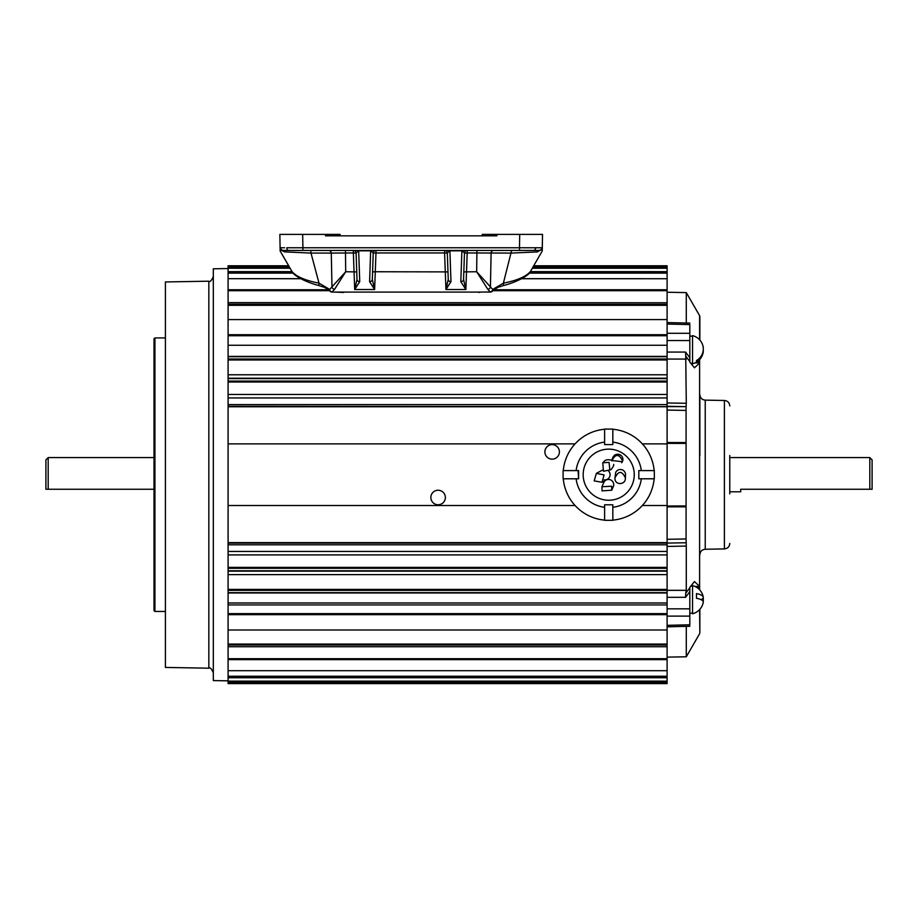 <?xml version="1.0" encoding="UTF-8"?>
<svg xmlns="http://www.w3.org/2000/svg" width="918" height="918" viewBox="0 0 918 918"><rect width="100%" height="100%" fill="white"/><g stroke="black" fill="none" stroke-linecap="round" stroke-linejoin="round"><path stroke-width="1.38" d="M559.406 451.885A7.252 7.252 0 0 0 552.143 444.633A7.252 7.252 0 0 0 544.89 451.885A7.252 7.252 0 0 0 552.143 459.138A7.252 7.252 0 0 0 559.406 451.885M445.356 497.499A7.252 7.252 0 0 0 438.104 490.246A7.252 7.252 0 0 0 430.852 497.499A7.252 7.252 0 0 0 438.104 504.751A7.252 7.252 0 0 0 445.356 497.499M667.099 572.488L667.099 592.971L228.089 592.971L228.089 571.099L667.099 571.099L667.099 572.488M228.089 544.799L667.099 544.799L667.099 571.157L228.089 571.157L228.089 505.508L575.081 505.508M228.089 374.774L667.099 374.774L667.099 378.285L228.089 378.285L228.089 356.413L667.099 356.505L667.099 345.271L228.089 345.271M228.089 394.476L667.099 394.476L667.099 404.586L228.089 404.586M575.081 443.876L228.089 443.876L228.089 505.508M667.099 539.302L686.079 538.969L686.285 546.084L667.099 546.417L667.099 543.089L686.079 542.756L667.099 543.089L667.099 443.876L642.336 443.876M681.374 406.548L667.099 406.295L667.099 443.876M667.099 406.295L667.099 402.968L686.285 403.3L686.079 406.628L228.089 406.272L228.089 443.876M667.099 505.508L642.336 505.508M667.099 543.112L228.089 543.112M530.34 271.625L667.099 271.648L667.099 265.772L533.714 265.772L542.228 251.027L530.386 271.544C526.06 276.628 517.052 280.495 503.385 283.157L511.636 250.442M521.665 278.682L667.099 278.728L667.099 271.648L530.329 271.648M667.099 374.774L667.099 356.413L228.089 356.413L228.089 302.642L667.099 302.768L667.099 278.728L521.573 278.728M685.562 352.076L689.82 357.745L689.82 361.566L685.735 356.127L685.562 352.076L667.099 352.076L667.099 319.579L228.089 319.579L667.099 319.579L667.099 302.768L228.089 302.768L228.089 278.682L300.817 278.728M667.099 394.476L667.099 378.227L228.089 378.227L228.089 406.272M667.099 590.32L686.285 590.32L685.735 593.257L689.82 587.818L689.82 591.64L685.562 597.308L667.099 597.308L667.099 613.649L228.089 613.649L228.089 592.971L667.099 592.971L667.099 602.977L228.089 602.977M667.099 613.649L667.099 629.989L228.089 629.989L228.089 613.649M667.099 629.989L667.099 646.742L228.089 646.742L228.089 629.989L667.099 629.989M667.099 646.742L667.099 670.702L228.089 670.702L228.089 646.742L667.099 646.742M667.099 670.702L667.099 677.759L228.089 677.759L228.089 670.702L667.099 670.702M300.725 278.682L228.089 278.682L228.089 268.538L213.309 268.802L213.309 680.582L228.089 680.846L228.089 677.759L667.099 677.759L667.099 683.612L228.089 683.612L228.089 682.946L667.099 682.946M228.089 682.223L667.099 682.223L228.089 682.223L228.089 681.133L667.099 681.133M292.05 271.625L228.089 271.648L292.062 271.648M290.099 268.251L228.089 268.251L228.089 267.161L289.468 267.161L228.089 267.161M289.055 266.438L228.089 266.438L228.089 265.772L288.677 265.772L282.824 255.64M154.924 611.468L154.924 337.916L154.006 338.822L154.006 610.562L154.924 611.468L165.412 611.468M208.834 281.195L165.412 281.952L165.412 667.432L208.834 668.189L208.834 281.195C209.97 282.296 211.461 280.77 213.309 276.628M699.849 455.489L699.849 394.66C700.17 397.942 701.96 399.766 705.231 400.133L705.231 549.251C701.96 549.618 700.17 551.443 699.849 554.724M699.849 609.322L699.849 632.812L699.849 609.322M699.195 589.345L699.688 586.418L694.444 581.576L689.82 587.325L689.82 624.997M729.776 455.489L729.776 493.895M686.285 626.363L686.285 656.795L667.099 657.127M686.285 546.084L686.285 590.32M685.735 356.127L686.285 403.3M686.285 359.064L667.099 359.064M699.608 339.798L699.608 315.666L686.285 292.59L686.285 323.021M686.079 406.628L686.079 538.969M686.079 410.415L667.099 410.082M667.099 333.28L689.82 333.28L689.82 362.059L694.444 367.808L699.688 362.966L699.195 360.04M689.82 324.387L689.82 333.28M689.82 324.593L667.099 324.054M667.099 625.33L689.82 624.791M689.82 616.104L667.099 616.104M685.562 597.308L685.735 593.257M686.079 442.556L667.099 442.533L667.099 443.383L686.079 443.405M686.079 505.979L667.099 506.002L667.099 506.851L686.079 506.828M699.849 340.062L699.849 316.572L699.849 340.062M638.813 478.794L638.813 470.59L654.327 470.59L654.327 478.794L638.813 478.794L638.813 470.59M583.171 474.686A25.543 25.543 0 0 0 608.714 500.241A25.543 25.543 0 0 0 634.258 474.686A25.543 25.543 0 0 0 608.714 449.143A25.543 25.543 0 0 0 583.171 474.686A25.543 25.543 0 0 1 608.714 449.143A25.543 25.543 0 0 1 634.258 474.686M578.111 470.59L578.604 478.794L563.101 478.794L563.101 470.59L578.604 470.59L578.604 478.794M576.114 478.794A32.853 32.853 0 0 0 604.606 507.298M604.606 504.797L612.822 504.797L612.822 520.311L604.606 520.311L604.606 504.797L612.822 504.797M612.822 507.298A32.853 32.853 0 0 0 641.315 478.794M612.822 444.587L604.606 444.587L604.606 429.073L612.822 429.073L612.822 444.587L604.606 444.587L604.606 442.086A32.853 32.853 0 0 0 576.114 470.59M604.606 429.257A45.613 45.613 0 0 0 563.285 470.59M563.285 478.794A45.613 45.613 0 0 0 604.606 520.127M612.822 520.127A45.613 45.613 0 0 0 654.144 478.794M641.315 470.59A32.853 32.853 0 0 0 612.822 442.086M654.144 470.59A45.613 45.613 0 0 0 612.822 429.257M524.545 252.461L537.523 251.911A2.743 2.284 90 0 1 539.554 250.442L282.836 250.442A2.743 2.743 0 0 1 280.105 247.757L284.603 247.768M519.485 250.442L519.485 247.757L542.286 247.757L542.228 251.027L542.527 234.388L496.913 234.388L496.89 235.846L325.5 235.846L325.477 234.388L295.103 234.388L302.676 234.388L302.906 247.757L519.485 247.757L519.714 234.388L526.37 234.388M279.887 235.846L280.151 251.027L292.004 271.544L280.151 251.027L288.665 265.772L228.089 265.772M478.703 292.463L480.757 292.062M490.384 291.993L482.352 292.062L490.384 292.062A2.743 2.743 0 0 0 492.335 291.247L492.335 291.247A2.743 2.031 44.4 0 0 492.725 289.422A2.743 2.306 111 0 1 490.384 291.993L487.814 289.308L476.671 271.751L492.725 289.422L503.385 283.157A2.743 1.09 75.6 0 1 502.926 285.716L502.926 285.716C519.255 281.482 529.697 274.528 530.386 271.544L542.228 251.027L533.725 265.772L667.099 265.772M537.523 251.911L542.274 248.652L537.523 251.911L511.395 253.081L467.205 252.943L465.862 289.526L460.813 281.677L461.892 250.809L449.9 250.809L450.979 281.677L445.941 289.526L444.587 252.943L375.978 252.943L374.624 289.526L369.587 281.677L370.665 250.809L358.663 250.809L359.741 281.677L354.704 289.526L353.361 252.943L331.283 253.081A2.743 2.662 90 0 0 328.621 250.442M334.577 289.308A2.743 2.272 -153.9 0 1 331.972 287.059L331.283 253.081L310.995 253.081L319.005 283.157L329.665 289.422L345.707 271.751L334.577 289.308L332.006 291.993L343.688 292.463M280.151 251.027L279.864 234.388L302.676 234.388M280.621 249.306L282.836 250.442L295.103 250.442M482.283 235.846L482.306 234.388L496.913 234.388M340.085 234.388L325.488 234.388L340.085 234.388L340.108 235.846M295.103 234.388L294.471 234.388M493.769 250.442A2.743 2.662 90 0 0 491.107 253.081L490.419 287.059A2.743 2.272 153.9 0 1 487.814 289.308M345.455 250.442L345.707 271.751L356.746 271.9L357.01 279.405L356.092 253.081A2.743 2.743 0 0 0 353.361 250.442L353.361 252.943L356.092 253.081L358.663 250.442M370.665 250.442L373.236 253.081L375.978 252.943L375.978 250.442A2.743 2.743 0 0 0 373.236 253.081L372.318 279.405L372.582 271.9L375.324 271.751L447.984 271.9L448.248 279.405L447.318 253.081L447.984 271.9M464.474 253.081L467.205 252.943L467.205 250.442A2.743 2.743 0 0 0 464.474 253.081L463.556 279.405L464.474 253.081L461.892 250.442M294.012 247.768L286.829 247.768M283.41 247.768L281.459 247.768M540.931 247.768L535.607 247.768A2.743 1.939 -90 0 1 533.679 250.442M519.714 234.388L527.919 234.388M288.711 250.442A2.743 1.939 -90 0 1 286.783 247.768L302.906 247.757L302.906 250.442M310.754 250.442L310.995 253.081L284.855 251.911L280.116 248.652M319.464 285.716C303.525 281.642 292.567 274.482 292.004 271.544C296.33 276.628 305.327 280.495 319.005 283.157A2.743 1.09 104.4 0 0 319.464 285.716L319.464 285.716C325.408 287.942 323.193 285.968 330.044 291.247L330.044 291.247A2.743 2.743 0 0 0 332.006 292.062L341.634 292.062M281.287 250.304L284.855 251.911A2.743 2.284 90 0 0 282.836 250.442M287.288 252.002L296.032 252.381M541.941 249.053L542.286 247.757A2.743 2.743 0 0 1 539.554 250.442L541.781 249.306M280.105 247.757L280.334 248.812M282.824 250.442L282.078 250.339M332.006 291.993A2.743 2.306 69 0 1 329.665 289.422A2.743 2.031 135.6 0 0 330.044 291.247M369.587 281.677A2.743 2.375 -178 0 0 372.318 279.405L374.624 289.526L354.704 289.526L357.01 279.405A2.743 2.375 178 0 0 359.741 281.677M460.813 281.677A2.743 2.375 -178 0 0 463.556 279.405L465.862 289.526L445.941 289.526L448.248 279.405A2.743 2.375 178 0 0 450.979 281.677M447.318 253.081A2.743 2.743 0 0 0 444.587 250.442L444.587 252.943L447.318 253.081L449.9 250.442M701.088 599.683A14.332 4.406 180 0 0 703.291 597.343A14.332 4.406 180 0 0 703.268 597.09A14.332 4.406 180 0 0 696.475 593.59L696.475 598.272A14.332 4.406 0 0 1 703.291 602.024A14.332 4.406 0 0 1 703.268 602.265A14.55 14.55 0 0 1 692.551 613.775L692.551 585.592A14.55 14.55 0 0 1 703.268 597.09M689.82 613.235L692.551 613.098M701.088 357.722A14.55 14.55 0 0 1 692.551 363.792L692.551 335.609A14.55 14.55 0 0 1 701.088 341.68A14.332 13.644 180 0 1 703.291 348.943A14.332 13.644 180 0 1 696.475 360.556L696.475 362.071A14.332 13.644 0 0 0 701.088 357.722A14.332 13.644 0 0 0 703.291 350.458A14.332 13.644 0 0 0 703.268 349.701M696.475 362.071L696.475 360.556M703.234 351.663A14.332 4.406 0 0 1 703.291 352.042A14.332 4.406 0 0 1 703.268 352.294M703.234 347.75A14.332 4.406 180 0 0 703.291 347.36A14.332 4.406 180 0 0 703.268 347.119A14.332 4.406 180 0 0 703.085 346.602M703.234 597.721A14.332 13.644 180 0 1 703.291 598.926A14.332 13.644 180 0 1 703.085 601.267M703.234 601.634A14.332 13.644 0 0 0 703.291 600.441A14.332 13.644 0 0 0 703.268 599.683M692.551 345.375L692.551 337.193M689.82 337.193L689.82 336.149L692.551 336.149M869.816 457.589L872.1 459.872L872.1 489.248L869.816 489.248L869.816 457.589L729.776 457.589M869.816 489.248L740.723 489.248L740.723 491.796L729.776 491.796M48.184 489.248L48.184 457.589L45.9 459.872L45.9 489.248L154.006 489.248M604.182 479.85A5.198 5.198 0 0 0 608.645 471.106M604.101 474.916L602.024 482.26L594.187 480.906L596.333 473.39L604.101 474.916M610.045 469.867L603.493 471.29L602.759 462.729L609.059 462.385L609.85 470.005C610.963 469.993 612.226 468.536 613.637 465.598A5.198 5.198 0 0 0 613.694 464.416M612.008 460.87A5.198 5.198 0 0 0 610.24 459.815M621.704 462.741L622.897 459.413A5.198 5.198 0 0 1 622.163 462.087A5.198 5.198 0 0 0 620.878 455.305A5.198 5.198 0 0 0 612.754 457.818M611.996 460.538C615.462 453.779 618.927 453.779 622.393 460.526L622.266 461.708L611.996 460.538L612.099 459.459C613.591 454.536 616.517 453.159 620.878 455.305M625.365 477.899L625.537 473.975A5.198 5.198 0 0 0 625.537 473.975A5.198 5.198 0 0 0 615.726 472.391L614.968 477.899C618.48 470.613 621.945 470.613 625.365 477.899C625.984 485.335 614.234 485.484 614.968 477.899M612.926 487.412A5.198 5.198 0 0 0 609.759 479.609A5.198 5.198 0 0 0 603.906 482.248M611.675 486.207L611.744 490.212L602.036 490.878L601.933 486.758L611.675 486.207M667.099 574.611L228.089 574.611M667.099 554.908L228.089 554.908M667.099 397.942L228.089 397.942M665.642 404.586L229.913 404.586M228.089 551.443L667.099 551.443M667.099 406.766L228.089 406.766M667.099 542.618L228.089 542.618M667.099 681.89L228.089 681.89M667.099 676.245L228.089 676.245M667.099 677.071L228.089 677.071M667.099 644.08L228.089 644.08M667.099 645.044L228.089 645.044M667.099 589.402L228.089 589.402M667.099 590.377L228.089 590.377M667.099 592.661L228.089 592.661M667.099 567.37L228.089 567.37M667.099 568.311L228.089 568.311M667.099 570.766L228.089 570.766M667.099 658.699L228.089 658.699M667.099 659.64L228.089 659.64M667.099 614.658L228.089 614.658M667.099 604.916L228.089 604.916M667.099 266.438L533.335 266.438M667.099 267.494L532.727 267.494M289.663 267.494L228.089 267.494M667.099 267.161L532.91 267.161L667.099 267.161M667.099 268.251L532.291 268.251M667.099 272.313L529.893 272.313M292.498 272.313L228.089 272.313M667.099 273.128L529.238 273.128M293.152 273.128L228.089 273.128M667.099 304.34L228.089 304.34M667.099 305.304L228.089 305.304M667.099 359.007L228.089 359.007M667.099 356.723L228.089 356.723M667.099 359.982L228.089 359.982M667.099 381.073L228.089 381.073M667.099 378.618L228.089 378.618M667.099 382.014L228.089 382.014M667.099 290.685L492.909 290.685M329.47 290.685L228.089 290.685M667.099 289.744L494.045 289.744M328.346 289.744L228.089 289.744M667.099 335.736L228.089 335.736M667.099 334.726L228.089 334.726M699.608 586.338L699.608 363.046M699.849 632.812L699.608 609.586M699.608 589.781L699.608 587.945M729.776 543.445C729.466 546.715 727.676 548.539 724.394 548.907L724.394 400.477L705.231 400.133M689.82 340.555L667.099 340.544M667.099 608.841L689.82 608.829M699.608 361.44L699.608 359.604M699.688 362.966L695.075 362.897M697.187 361.703L699.688 361.738M699.688 587.646L697.187 587.681M695.075 586.487L699.688 586.418M463.819 271.9L476.671 271.751L476.924 250.442M539.554 250.442A2.743 2.743 0 0 0 542.286 247.757M667.099 683.612L228.089 683.612M208.834 668.189C209.97 667.088 211.461 668.614 213.309 672.756M154.924 337.916L165.412 337.916M686.285 292.59L667.099 292.257M667.099 322.574L689.82 323.102M667.099 626.81L689.82 626.283M699.608 633.718L686.285 656.795M724.394 548.907L705.231 549.251M724.394 400.477C727.676 400.845 729.466 402.669 729.776 405.94M699.608 315.666L699.849 316.572M340.452 292.096L481.939 292.096M492.335 291.247C499.231 285.957 496.902 287.977 502.926 285.716M692.551 586.132L690.784 586.132M692.551 363.253L690.784 363.253M48.184 457.589L154.006 457.589M602.024 482.26L606.913 479.471M602.506 470.073L596.333 473.39M610.814 460.067C603.906 458.53 603.746 463.016 602.759 462.729M611.744 490.212L613.006 487.24L612.077 488.445M604.021 482.053L601.933 486.758"/></g></svg>
